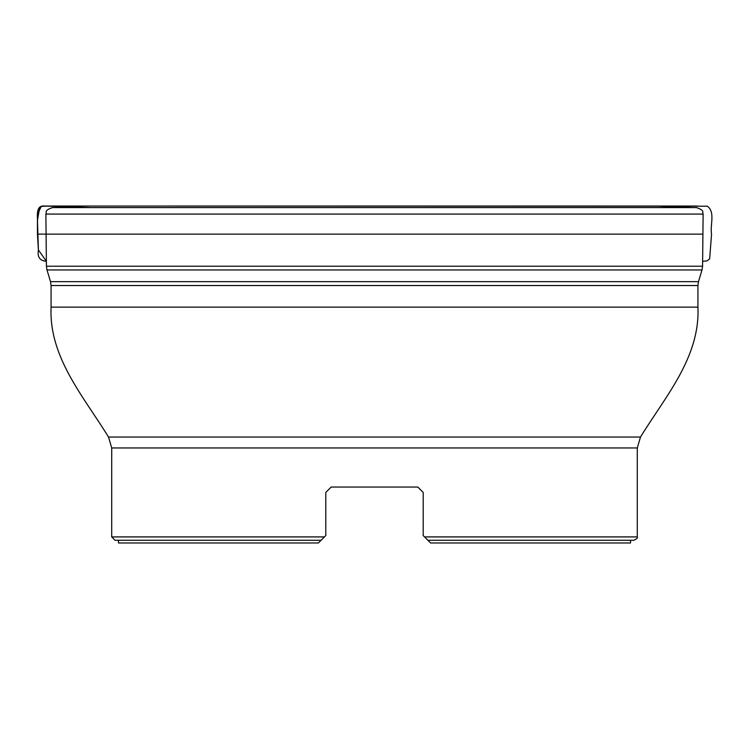 <?xml version="1.0" encoding="UTF-8"?>
<svg xmlns="http://www.w3.org/2000/svg" width="749" height="749" viewBox="0 0 749 749"><rect width="100%" height="100%" fill="white"/><g stroke="black" fill="none" stroke-linecap="round" stroke-linejoin="round"><path stroke-width="1.12" d="M115.084 540.272L111.713 536.911L324.448 536.911L325.796 535.563L321.087 540.272L115.084 540.272L118.454 540.272L118.454 542.969L318.391 542.969L321.087 540.272L318.391 542.969M430.609 542.969L427.913 540.272L430.609 542.969L630.546 542.969L630.546 540.272L633.916 540.272L427.913 540.272L423.204 535.563L423.204 492.439L417.811 487.047L423.204 492.439M330.412 214.083L703.124 214.083C701.841 212.201 705.521 210.722 696.514 207.576L52.486 207.576C43.479 210.722 47.159 212.201 45.876 214.083L330.412 214.083M325.796 492.439L331.189 487.047L325.796 492.439L331.189 487.047L325.796 492.439L325.796 535.563M331.189 487.047L417.811 487.047M423.204 535.563L424.543 536.911L637.287 536.911C637.979 537.707 636.856 538.831 633.916 540.272M46.082 234.128L37.534 234.128L37.516 214.645L41.232 206.321L51.204 206.041L90.723 207.576L44.781 206.041C35.83 204.898 37.487 215.431 37.469 220.899L38.405 250.091C37.225 257.066 39.884 260.802 46.372 261.289L38.396 249.923L37.45 234.128L702.918 234.128M51.072 285.528L51.072 307.137L697.928 307.137L697.928 285.528L51.072 285.528L50.501 281.661L698.499 281.661L702.01 269.958L46.99 269.958L50.501 281.661M45.876 214.083L46.419 266.223L702.581 266.223L703.124 214.083M339.25 447.968L637.287 447.968L640.489 437.042L108.511 437.042L111.713 447.968L339.25 447.968M702.01 269.958L702.581 266.223M46.419 266.223L46.99 269.958M697.928 285.528L698.499 281.661M637.287 536.911L637.287 447.968M111.713 536.911L111.713 447.968M697.928 307.137C700.203 357.32 665.131 396.801 640.489 437.042M51.072 307.137C48.797 357.32 83.86 396.801 108.511 437.042M37.45 234.128L37.45 220.243L39.781 207.08L43.208 206.041L707.374 206.2C715.576 212.164 709.837 225.355 711.55 234.128L709.649 258.892L707.065 260.886L702.628 261.317M658.334 207.576L697.562 206.041L411.332 206.031L50.782 206.041L90.648 207.576M49.977 206.041L48.423 206.041M44.781 206.041L50.782 206.041M689.792 206.041L48.432 206.041L689.792 206.041"/></g></svg>
